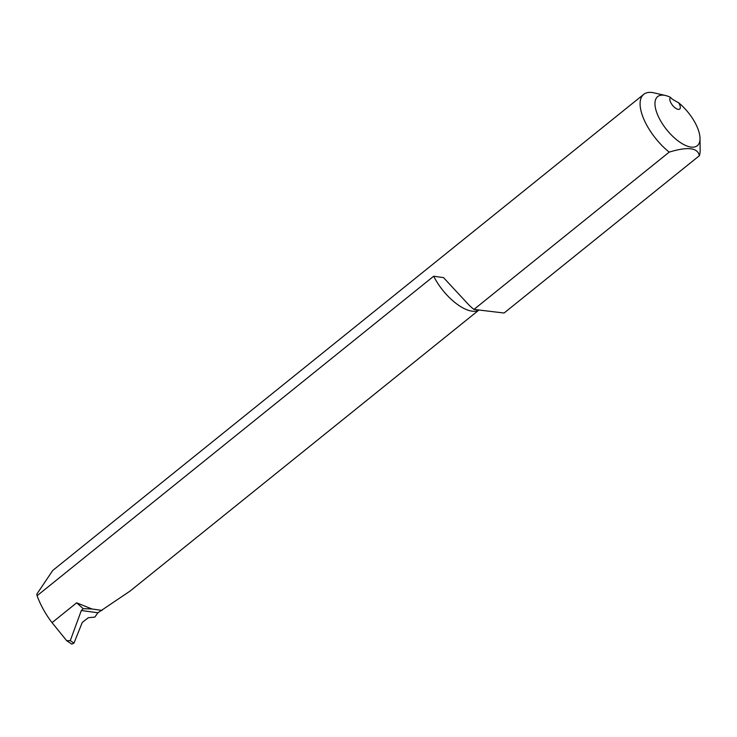 <?xml version="1.0" encoding="UTF-8"?>
<svg xmlns="http://www.w3.org/2000/svg" width="737" height="737" viewBox="0 0 737 737"><rect width="100%" height="100%" fill="white"/><g stroke="black" fill="none" stroke-linecap="round" stroke-linejoin="round"><path stroke-width="1.11" d="M665.41 95.488L654.005 92.862A42.064 18.379 51.1 0 0 643.742 94.336A42.064 18.379 51.1 0 0 669.205 152.117C687.768 146.479 697.819 147.676 699.339 155.728A42.064 18.379 51.1 0 0 700.15 150.136L700.012 138.445A31.553 13.782 -128.9 0 1 699.404 142.637A31.553 13.782 -128.9 0 1 664.442 126.764A31.553 13.782 -128.9 0 1 665.41 95.488A31.553 13.782 -128.9 0 1 670.652 97.45A7.361 3.215 51.1 0 0 670.449 97.588A7.361 3.215 51.1 0 0 672.568 105.336A7.361 3.215 51.1 0 0 679.689 109.058A7.361 3.215 51.1 0 0 678.611 102.738C673.738 100.232 671.085 98.472 670.652 97.45M678.611 102.738A31.553 13.782 -128.9 0 1 700.012 138.445M73.967 643.134L70.282 640.656L66.662 640.674L71.793 644.138L73.967 643.134L82.249 622.452L88.339 617.707L94.843 617.09L97.883 612.779L130.081 591.074L478.857 310.093M669.205 152.117L473.955 309.42A42.064 18.379 -128.9 0 1 469.128 305.21L443.508 277.6L433.678 276.237L37.062 595.763L36.85 594.068L52.76 570.447L643.742 94.336M70.282 640.656L81.328 610.503L97.883 612.779M699.339 155.728L504.09 313.022L473.955 309.42M102.093 610.411L91.932 608.974L76.648 602.82L83.217 608.67L81.328 610.503M37.062 595.763C40.756 605.519 45.749 614.474 52.041 622.645L66.662 640.674M83.217 608.67L91.932 608.974M433.678 276.237A37.891 16.555 51.1 0 0 478.774 310.084M76.648 602.82L52.041 622.645"/></g></svg>
